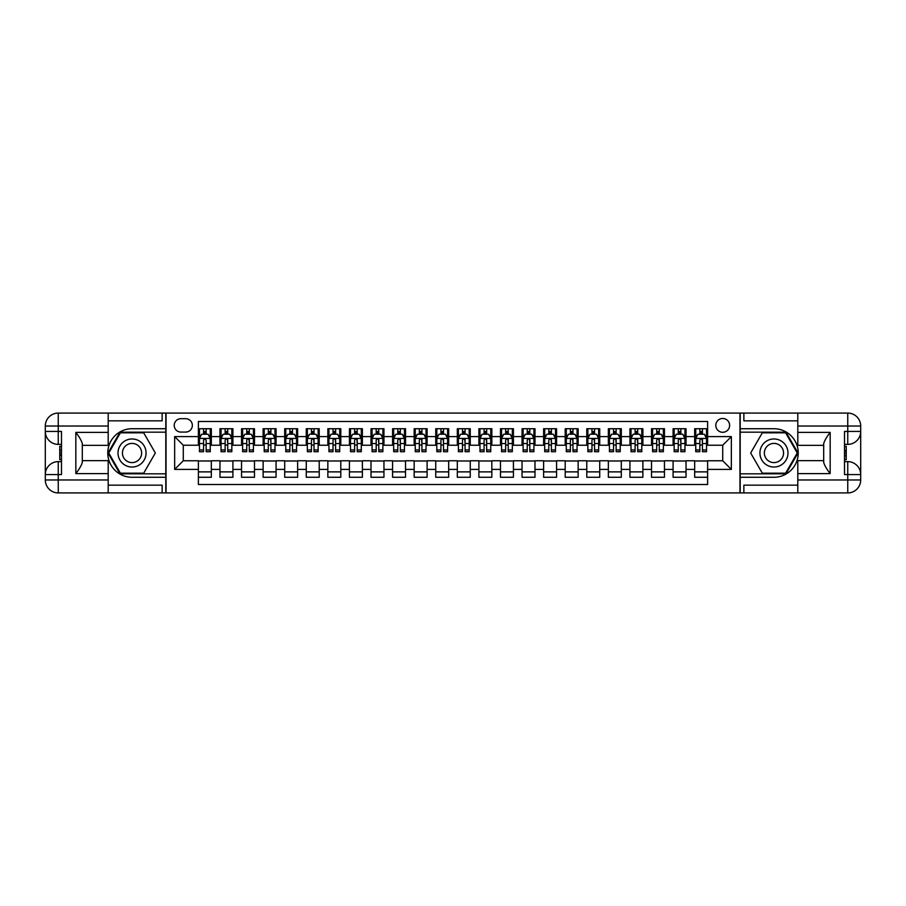 <?xml version="1.0" encoding="UTF-8"?>
<svg xmlns="http://www.w3.org/2000/svg" width="906" height="906" viewBox="0 0 906 906"><rect width="100%" height="100%" fill="white"/><g stroke="black" fill="none" stroke-linecap="round" stroke-linejoin="round"><path stroke-width="1.36" d="M722.716 418.481A6.908 6.908 0 0 0 715.808 425.378A6.908 6.908 0 0 0 722.716 432.287A6.908 6.908 0 0 0 729.624 425.378A6.908 6.908 0 0 0 722.716 418.481M108.199 485.152L162.14 485.152L162.14 492.921L797.801 492.921L797.801 479.976L847.756 479.976L847.756 474.574L844.517 474.574L844.517 431.426L847.756 431.426L847.756 426.024L797.801 426.024L797.801 432.389L830.168 432.389L830.168 473.612C826.714 469.172 824.562 465.435 823.69 462.4L823.69 443.6C824.562 440.565 826.714 436.828 830.168 432.389M707.609 428.731L694.664 428.731L694.664 436.601L686.035 436.601L686.035 445.231L694.664 445.231L694.664 436.601M686.035 436.601L686.035 428.731L673.09 428.731L673.09 436.601L664.46 436.601L664.46 445.231L673.09 445.231L673.09 436.601M664.46 436.601L664.46 428.731L651.505 428.731L651.505 436.601L642.875 436.601L642.875 445.231L651.505 445.231L651.505 436.601M642.875 436.601L642.875 428.731L629.93 428.731L629.93 436.601L621.301 436.601L621.301 445.231L629.93 445.231L629.93 436.601M621.301 436.601L621.301 428.731L608.356 428.731L608.356 436.601L599.727 436.601L599.727 445.231L608.356 445.231L608.356 436.601M599.727 436.601L599.727 428.731L586.782 428.731L586.782 436.601L578.153 436.601L578.153 445.231L586.782 445.231L586.782 436.601M578.153 436.601L578.153 428.731L565.197 428.731L565.197 436.601L556.567 436.601L556.567 445.231L565.197 445.231L565.197 436.601M556.567 436.601L556.567 428.731L543.623 428.731L543.623 436.601L534.993 436.601L534.993 445.231L543.623 445.231L543.623 436.601M534.993 436.601L534.993 428.731L522.049 428.731L522.049 436.601L513.419 436.601L513.419 445.231L522.049 445.231L522.049 436.601M513.419 436.601L513.419 428.731L500.474 428.731L500.474 436.601L491.833 436.601L491.833 445.231L500.474 445.231L500.474 436.601M491.833 436.601L491.833 428.731L478.889 428.731L478.889 436.601L470.259 436.601L470.259 445.231L478.889 445.231L478.889 436.601M470.259 436.601L470.259 428.731L457.315 428.731L457.315 436.601L448.685 436.601L448.685 445.231L457.315 445.231L457.315 436.601M448.685 436.601L448.685 428.731L435.741 428.731L435.741 436.601L427.111 436.601L427.111 445.231L435.741 445.231L435.741 436.601M427.111 436.601L427.111 428.731L414.167 428.731L414.167 436.601L405.526 436.601L405.526 445.231L414.167 445.231L414.167 436.601M405.526 436.601L405.526 428.731L392.581 428.731L392.581 436.601L383.951 436.601L383.951 445.231L392.581 445.231L392.581 436.601M383.951 436.601L383.951 428.731L371.007 428.731L371.007 436.601L362.377 436.601L362.377 445.231L371.007 445.231L371.007 436.601M362.377 436.601L362.377 428.731L349.433 428.731L349.433 436.601L340.803 436.601L340.803 445.231L349.433 445.231L349.433 436.601M340.803 436.601L340.803 428.731L327.847 428.731L327.847 436.601L319.218 436.601L319.218 445.231L327.847 445.231L327.847 436.601M319.218 436.601L319.218 428.731L306.273 428.731L306.273 436.601L297.644 436.601L297.644 445.231L306.273 445.231L306.273 436.601M297.644 436.601L297.644 428.731L284.699 428.731L284.699 436.601L276.07 436.601L276.07 445.231L284.699 445.231L284.699 436.601M276.07 436.601L276.07 428.731L263.125 428.731L263.125 436.601L254.495 436.601L254.495 445.231L263.125 445.231L263.125 436.601M254.495 436.601L254.495 428.731L241.54 428.731L241.54 436.601L232.91 436.601L232.91 445.231L241.54 445.231L241.54 436.601M232.91 436.601L232.91 428.731L219.965 428.731L219.965 445.231L211.336 445.231L211.336 428.731L198.391 428.731M198.391 477.269L211.336 477.269L211.336 460.769L219.965 460.769L219.965 477.269L232.91 477.269L232.91 460.769L241.54 460.769L241.54 469.399L232.91 469.399M241.54 469.399L241.54 477.269L254.495 477.269L254.495 460.769L263.125 460.769L263.125 469.399L254.495 469.399M263.125 469.399L263.125 477.269L276.07 477.269L276.07 460.769L284.699 460.769L284.699 469.399L276.07 469.399M284.699 469.399L284.699 477.269L297.644 477.269L297.644 460.769L306.273 460.769L306.273 469.399L297.644 469.399M306.273 469.399L306.273 477.269L319.218 477.269L319.218 460.769L327.847 460.769L327.847 469.399L319.218 469.399M327.847 469.399L327.847 477.269L340.803 477.269L340.803 460.769L349.433 460.769L349.433 469.399L340.803 469.399M349.433 469.399L349.433 477.269L362.377 477.269L362.377 460.769L371.007 460.769L371.007 469.399L362.377 469.399M371.007 469.399L371.007 477.269L383.951 477.269L383.951 460.769L392.581 460.769L392.581 469.399L383.951 469.399M392.581 469.399L392.581 477.269L405.526 477.269L405.526 460.769L414.167 460.769L414.167 469.399L405.526 469.399M414.167 469.399L414.167 477.269L427.111 477.269L427.111 460.769L435.741 460.769L435.741 469.399L427.111 469.399M435.741 469.399L435.741 477.269L448.685 477.269L448.685 460.769L457.315 460.769L457.315 469.399L448.685 469.399M457.315 469.399L457.315 477.269L470.259 477.269L470.259 460.769L478.889 460.769L478.889 469.399L470.259 469.399M478.889 469.399L478.889 477.269L491.833 477.269L491.833 460.769L500.474 460.769L500.474 469.399L491.833 469.399M500.474 469.399L500.474 477.269L513.419 477.269L513.419 460.769L522.049 460.769L522.049 469.399L513.419 469.399M522.049 469.399L522.049 477.269L534.993 477.269L534.993 460.769L543.623 460.769L543.623 469.399L534.993 469.399M543.623 469.399L543.623 477.269L556.567 477.269L556.567 460.769L565.197 460.769L565.197 469.399L556.567 469.399M565.197 469.399L565.197 477.269L578.153 477.269L578.153 460.769L586.782 460.769L586.782 469.399L578.153 469.399M586.782 469.399L586.782 477.269L599.727 477.269L599.727 460.769L608.356 460.769L608.356 469.399L599.727 469.399M608.356 469.399L608.356 477.269L621.301 477.269L621.301 460.769L629.93 460.769L629.93 469.399L621.301 469.399M629.93 469.399L629.93 477.269L642.875 477.269L642.875 460.769L651.505 460.769L651.505 469.399L642.875 469.399M651.505 469.399L651.505 477.269L664.46 477.269L664.46 460.769L673.09 460.769L673.09 469.399L664.46 469.399M673.09 469.399L673.09 477.269L686.035 477.269L686.035 460.769L694.664 460.769L694.664 469.399L686.035 469.399M180.917 432.071L185.662 432.071A6.693 6.693 0 0 0 192.344 425.378A6.693 6.693 0 0 0 185.662 418.697L180.917 418.697A6.693 6.693 0 0 0 174.224 425.378A6.693 6.693 0 0 0 180.917 432.071M797.801 420.848L743.86 420.848L743.86 413.079L739.976 413.079L739.976 492.921M739.976 413.079L108.199 413.079L108.199 426.024L58.244 426.024L58.244 431.426L61.483 431.426L61.483 474.574L58.244 474.574L58.244 479.976L108.199 479.976L108.199 473.612L75.832 473.612L75.832 432.389C79.286 436.828 81.438 440.565 82.31 443.6L82.31 462.4C81.438 465.435 79.286 469.172 75.832 473.612M166.024 492.921L166.024 413.079M707.609 436.601L707.609 421.494L198.391 421.494L198.391 445.231L183.284 445.231L183.284 460.769L198.391 460.769L198.391 484.506L707.609 484.506L707.609 460.769L722.716 460.769L722.716 445.231L707.609 445.231L707.609 436.601L731.346 436.601L731.346 469.399L707.609 469.399M198.391 469.399L174.654 469.399L174.654 436.601L198.391 436.601M694.664 469.399L694.664 477.269L707.609 477.269M198.391 434.121L199.467 434.121M203.567 434.121L206.16 434.121M210.26 434.121L211.336 434.121M198.391 445.016L199.467 445.016M203.567 445.016L206.16 445.016M210.26 445.016L211.336 445.016M198.391 460.984L211.336 460.984M198.391 471.879L211.336 471.879M219.965 445.016L221.041 445.016M225.141 445.016L227.734 445.016M231.834 445.016L232.91 445.016M219.965 434.121L221.041 434.121M225.141 434.121L227.734 434.121M231.834 434.121L232.91 434.121M219.965 460.984L232.91 460.984M219.965 471.879L232.91 471.879M241.54 460.984L254.495 460.984M241.54 471.879L254.495 471.879M241.54 434.121L242.627 434.121M246.726 434.121L249.309 434.121M253.408 434.121L254.495 434.121M241.54 445.016L242.627 445.016M246.726 445.016L249.309 445.016M253.408 445.016L254.495 445.016M263.125 460.984L276.07 460.984M263.125 471.879L276.07 471.879M263.125 434.121L264.201 434.121M268.301 434.121L270.894 434.121M274.994 434.121L276.07 434.121M263.125 445.016L264.201 445.016M268.301 445.016L270.894 445.016M274.994 445.016L276.07 445.016M284.699 460.984L297.644 460.984M284.699 471.879L297.644 471.879M284.699 434.121L285.775 434.121M289.875 434.121L292.468 434.121M296.568 434.121L297.644 434.121M284.699 445.016L285.775 445.016M289.875 445.016L292.468 445.016M296.568 445.016L297.644 445.016M306.273 460.984L319.218 460.984M306.273 471.879L319.218 471.879M306.273 434.121L307.349 434.121M311.449 434.121L314.042 434.121M318.142 434.121L319.218 434.121M306.273 445.016L307.349 445.016M311.449 445.016L314.042 445.016M318.142 445.016L319.218 445.016M327.847 460.984L340.803 460.984M327.847 471.879L340.803 471.879M327.847 434.121L328.935 434.121M333.034 434.121L335.616 434.121M339.716 434.121L340.803 434.121M327.847 445.016L328.935 445.016M333.034 445.016L335.616 445.016M339.716 445.016L340.803 445.016M349.433 460.984L362.377 460.984M349.433 471.879L362.377 471.879M349.433 434.121L350.509 434.121M354.608 434.121L357.202 434.121M361.301 434.121L362.377 434.121M349.433 445.016L350.509 445.016M354.608 445.016L357.202 445.016M361.301 445.016L362.377 445.016M371.007 460.984L383.951 460.984M371.007 471.879L383.951 471.879M371.007 434.121L372.083 434.121M376.183 434.121L378.776 434.121M382.876 434.121L383.951 434.121M371.007 445.016L372.083 445.016M376.183 445.016L378.776 445.016M382.876 445.016L383.951 445.016M392.581 460.984L405.526 460.984M392.581 471.879L405.526 471.879M392.581 434.121L393.668 434.121M397.768 434.121L400.35 434.121M404.45 434.121L405.526 434.121M392.581 445.016L393.668 445.016M397.768 445.016L400.35 445.016M404.45 445.016L405.526 445.016M414.167 460.984L427.111 460.984M414.167 471.879L427.111 471.879M414.167 434.121L415.242 434.121M419.342 434.121L421.924 434.121M426.024 434.121L427.111 434.121M414.167 445.016L415.242 445.016M419.342 445.016L421.924 445.016M426.024 445.016L427.111 445.016M435.741 460.984L448.685 460.984M435.741 471.879L448.685 471.879M435.741 434.121L436.817 434.121M440.916 434.121L443.51 434.121M447.609 434.121L448.685 434.121M435.741 445.016L436.817 445.016M440.916 445.016L443.51 445.016M447.609 445.016L448.685 445.016M457.315 460.984L470.259 460.984M457.315 471.879L470.259 471.879M457.315 434.121L458.391 434.121M462.49 434.121L465.084 434.121M469.183 434.121L470.259 434.121M457.315 445.016L458.391 445.016M462.49 445.016L465.084 445.016M469.183 445.016L470.259 445.016M478.889 460.984L491.833 460.984M478.889 471.879L491.833 471.879M478.889 434.121L479.976 434.121M484.076 434.121L486.658 434.121M490.758 434.121L491.833 434.121M478.889 445.016L479.976 445.016M484.076 445.016L486.658 445.016M490.758 445.016L491.833 445.016M500.474 460.984L513.419 460.984M500.474 471.879L513.419 471.879M500.474 434.121L501.55 434.121M505.65 434.121L508.232 434.121M512.332 434.121L513.419 434.121M500.474 445.016L501.55 445.016M505.65 445.016L508.232 445.016M512.332 445.016L513.419 445.016M522.049 460.984L534.993 460.984M522.049 471.879L534.993 471.879M522.049 434.121L523.124 434.121M527.224 434.121L529.817 434.121M533.917 434.121L534.993 434.121M522.049 445.016L523.124 445.016M527.224 445.016L529.817 445.016M533.917 445.016L534.993 445.016M543.623 460.984L556.567 460.984M543.623 471.879L556.567 471.879M543.623 434.121L544.699 434.121M548.798 434.121L551.392 434.121M555.491 434.121L556.567 434.121M543.623 445.016L544.699 445.016M548.798 445.016L551.392 445.016M555.491 445.016L556.567 445.016M565.197 460.984L578.153 460.984M565.197 471.879L578.153 471.879M565.197 434.121L566.284 434.121M570.384 434.121L572.966 434.121M577.065 434.121L578.153 434.121M565.197 445.016L566.284 445.016M570.384 445.016L572.966 445.016M577.065 445.016L578.153 445.016M586.782 460.984L599.727 460.984M586.782 471.879L599.727 471.879M586.782 434.121L587.858 434.121M591.958 434.121L594.551 434.121M598.651 434.121L599.727 434.121M586.782 445.016L587.858 445.016M591.958 445.016L594.551 445.016M598.651 445.016L599.727 445.016M608.356 460.984L621.301 460.984M608.356 471.879L621.301 471.879M608.356 434.121L609.432 434.121M613.532 434.121L616.125 434.121M620.225 434.121L621.301 434.121M608.356 445.016L609.432 445.016M613.532 445.016L616.125 445.016M620.225 445.016L621.301 445.016M629.93 460.984L642.875 460.984M629.93 471.879L642.875 471.879M629.93 434.121L631.006 434.121M635.106 434.121L637.699 434.121M641.799 434.121L642.875 434.121M629.93 445.016L631.006 445.016M635.106 445.016L637.699 445.016M641.799 445.016L642.875 445.016M651.505 460.984L664.46 460.984M651.505 471.879L664.46 471.879M651.505 434.121L652.592 434.121M656.691 434.121L659.274 434.121M663.373 434.121L664.46 434.121M651.505 445.016L652.592 445.016M656.691 445.016L659.274 445.016M663.373 445.016L664.46 445.016M673.09 460.984L686.035 460.984M673.09 471.879L686.035 471.879M673.09 434.121L674.166 434.121M678.266 434.121L680.859 434.121M684.959 434.121L686.035 434.121M673.09 445.016L674.166 445.016M678.266 445.016L680.859 445.016M684.959 445.016L686.035 445.016M694.664 460.984L707.609 460.984M694.664 471.879L707.609 471.879M694.664 434.121L695.74 434.121M699.84 434.121L702.433 434.121M706.533 434.121L707.609 434.121M694.664 445.016L695.74 445.016M699.84 445.016L702.433 445.016M706.533 445.016L707.609 445.016M183.284 445.231L174.654 436.601M183.284 460.769L174.654 469.399M731.346 436.601L722.716 445.231M731.346 469.399L722.716 460.769M206.16 431.528L203.567 431.528M210.26 449.942L206.16 449.942L206.16 451.709L210.26 451.709L210.26 438.538L208.097 434.223L201.63 434.223L199.467 438.538L199.467 451.709L203.567 451.709L203.567 449.942L199.467 449.942M199.467 438.538L199.467 428.731M210.26 438.538L210.26 428.731M203.567 434.223L203.567 428.731M206.16 428.731L206.16 434.223M206.16 449.942L206.16 440.157L204.722 438.878L203.578 439.988L203.567 449.942M139.048 440.848A14.02 14.02 0 0 0 119.898 445.99A14.02 14.02 0 0 0 125.028 465.152A14.02 14.02 0 0 0 144.19 460.01A14.02 14.02 0 0 0 139.048 440.848M136.84 444.687A9.604 9.604 0 0 0 123.726 448.198A9.604 9.604 0 0 0 127.236 461.313A9.604 9.604 0 0 0 140.351 457.802A9.604 9.604 0 0 0 136.84 444.687M143.692 473.17L120.396 473.17L108.743 453L120.396 432.83L143.692 432.83L155.334 453L143.692 473.17M780.972 440.848A14.02 14.02 0 0 0 761.81 445.99A14.02 14.02 0 0 0 766.952 465.152A14.02 14.02 0 0 0 786.102 460.01A14.02 14.02 0 0 0 780.972 440.848M778.764 444.687A9.604 9.604 0 0 0 765.649 448.198A9.604 9.604 0 0 0 769.16 461.313A9.604 9.604 0 0 0 782.274 457.802A9.604 9.604 0 0 0 778.764 444.687M785.604 473.17L762.308 473.17L750.666 453L762.308 432.83L785.604 432.83L797.257 453L785.604 473.17M165.809 413.079L165.809 428.731L132.038 428.731A24.269 24.269 0 0 0 107.769 453A24.269 24.269 0 0 0 132.038 477.269L165.809 477.269L165.809 492.921M75.832 432.389L108.199 432.389L108.199 426.024M108.199 432.389L108.199 445.344L82.31 445.344M108.199 479.976L108.199 492.921L58.244 492.921A12.944 12.944 0 0 1 45.3 479.976L45.3 426.024A12.944 12.944 0 0 1 58.244 413.079L108.199 413.079M165.809 428.731L165.809 432.173L120.022 432.173L107.995 453L120.022 473.827L165.809 473.827L165.809 432.173M165.809 473.827L165.809 477.269M82.31 460.656L108.199 460.656L108.199 473.612M162.14 492.921L108.199 492.921M45.3 474.574A12.944 12.944 0 0 1 58.244 461.63A12.944 12.944 0 0 0 45.3 474.574L58.244 474.574L58.244 461.63L61.483 461.63M61.483 444.37L58.244 444.37L58.244 431.426L45.3 431.426A12.944 12.944 0 0 0 58.244 444.37A12.944 12.944 0 0 1 45.3 431.426M162.14 413.079L162.14 420.848L108.199 420.848M61.483 446.364L59.762 446.364L59.762 454.903L61.483 454.903M59.762 452.898L61.483 452.898M59.762 450.52L61.483 450.52M59.762 450.123L61.483 450.123M59.762 454.903L59.762 459.636L61.483 459.636M59.762 455.333L61.483 455.333M740.191 492.921L740.191 477.269L773.962 477.269A24.269 24.269 0 0 0 798.231 453A24.269 24.269 0 0 0 773.962 428.731L740.191 428.731L740.191 413.079M830.168 473.612L797.801 473.612L797.801 479.976M797.801 473.612L797.801 460.656L823.69 460.656M797.801 426.024L797.801 413.079L847.756 413.079A12.944 12.944 0 0 1 860.7 426.024L860.7 479.976A12.944 12.944 0 0 1 847.756 492.921L797.801 492.921M740.191 477.269L740.191 473.827L785.978 473.827L798.005 453L785.978 432.173L740.191 432.173L740.191 473.827M740.191 432.173L740.191 428.731M823.69 445.344L797.801 445.344L797.801 432.389M743.86 413.079L797.801 413.079M860.7 431.426A12.944 12.944 0 0 1 847.756 444.37A12.944 12.944 0 0 0 860.7 431.426L847.756 431.426L847.756 444.37L844.517 444.37M844.517 461.63L847.756 461.63L847.756 474.574L860.7 474.574A12.944 12.944 0 0 0 847.756 461.63A12.944 12.944 0 0 1 860.7 474.574M743.86 492.921L743.86 485.152L797.801 485.152M844.517 459.636L846.238 459.636L846.238 451.097L844.517 451.097M846.238 453.102L844.517 453.102M846.238 455.48L844.517 455.48M846.238 455.877L844.517 455.877M846.238 451.097L846.238 446.364L844.517 446.364M846.238 450.667L844.517 450.667M227.734 428.731L227.734 434.223L227.734 431.528L225.141 431.528M231.834 449.942L227.734 449.942L227.734 451.709L231.834 451.709L231.834 438.538L229.671 434.223L223.204 434.223L221.041 438.538L221.041 443.544L221.041 428.731M221.041 447.439L221.041 448.9M221.041 435.458L221.041 431.528M221.041 449.942L221.041 451.709L225.141 451.709L225.141 449.942L221.041 449.942L221.041 443.544L225.141 443.544L225.141 447.439M231.834 435.458L231.834 431.528M227.734 449.942L227.734 443.544L231.834 443.544L231.834 428.731M225.141 434.223L225.141 428.731M227.734 447.439L227.734 448.9M225.141 449.942L225.152 439.988L225.888 438.991L227.451 439.353L227.734 443.544L227.734 438.436M249.309 428.731L249.309 434.223L249.309 431.528L246.726 431.528M253.408 449.942L249.309 449.942L249.309 451.709L253.408 451.709L253.408 438.538L251.256 434.223L244.779 434.223L242.627 438.538L242.627 443.544L242.627 428.731M242.627 447.439L242.627 448.9M242.627 435.458L242.627 431.528M242.627 449.942L242.627 451.709L246.726 451.709L246.726 449.942L242.627 449.942L242.627 443.544L246.726 443.544L246.726 447.439M253.408 435.458L253.408 431.528M249.309 449.942L249.309 443.544L253.408 443.544L253.408 428.731M246.726 434.223L246.726 428.731M249.309 447.439L249.309 448.9M246.726 449.942L246.738 439.988L247.463 438.991L249.025 439.353L249.309 443.544L249.309 438.436M270.894 428.731L270.894 434.223L270.894 431.528L268.301 431.528M274.994 449.942L270.894 449.942L270.894 451.709L274.994 451.709L274.994 438.538L272.831 434.223L266.353 434.223L264.201 438.538L264.201 443.544L264.201 428.731M264.201 447.439L264.201 448.9M264.201 435.458L264.201 431.528M264.201 449.942L264.201 451.709L268.301 451.709L268.301 449.942L264.201 449.942L264.201 443.544L268.301 443.544L268.301 447.439M274.994 435.458L274.994 431.528M270.894 449.942L270.894 443.544L274.994 443.544L274.994 428.731M268.301 434.223L268.301 428.731M270.894 447.439L270.894 448.9M268.301 449.942L268.312 439.988L269.037 438.991L270.611 439.353L270.894 443.544L270.894 438.436M292.468 428.731L292.468 434.223L292.468 431.528L289.875 431.528M296.568 449.942L292.468 449.942L292.468 451.709L296.568 451.709L296.568 438.538L294.405 434.223L287.938 434.223L285.775 438.538L285.775 443.544L285.775 428.731M285.775 447.439L285.775 448.9M285.775 435.458L285.775 431.528M285.775 449.942L285.775 451.709L289.875 451.709L289.875 449.942L285.775 449.942L285.775 443.544L289.875 443.544L289.875 447.439M296.568 435.458L296.568 431.528M292.468 449.942L292.468 443.544L296.568 443.544L296.568 428.731M289.875 434.223L289.875 428.731M292.468 447.439L292.468 448.9M289.875 449.942L289.886 439.988L291.03 438.878L292.185 439.353L292.468 443.544L292.468 438.436M314.042 428.731L314.042 434.223L314.042 431.528L311.449 431.528M318.142 449.942L314.042 449.942L314.042 451.709L318.142 451.709L318.142 438.538L315.99 434.223L309.512 434.223L307.349 438.538L307.349 443.544L307.349 428.731M307.349 447.439L307.349 448.9M307.349 435.458L307.349 431.528M307.349 449.942L307.349 451.709L311.449 451.709L311.449 449.942L307.349 449.942L307.349 443.544L311.449 443.544L311.449 447.439M318.142 435.458L318.142 431.528M314.042 449.942L314.042 443.544L318.142 443.544L318.142 428.731M311.449 434.223L311.449 428.731M314.042 447.439L314.042 448.9M311.449 449.942L311.471 439.988L312.196 438.991L313.759 439.353L314.042 443.544L314.042 438.436M335.616 428.731L335.616 434.223L335.616 431.528L333.034 431.528M339.716 449.942L335.616 449.942L335.616 451.709L339.716 451.709L339.716 438.538L337.564 434.223L331.086 434.223L328.935 438.538L328.935 443.544L328.935 428.731M328.935 447.439L328.935 448.9M328.935 435.458L328.935 431.528M328.935 449.942L328.935 451.709L333.034 451.709L333.034 449.942L328.935 449.942L328.935 443.544L333.034 443.544L333.034 447.439M339.716 435.458L339.716 431.528M335.616 449.942L335.616 443.544L339.716 443.544L339.716 428.731M333.034 434.223L333.034 428.731M335.616 447.439L335.616 448.9M333.034 449.942L333.046 439.988L333.77 438.991L335.333 439.353L335.616 443.544L335.616 438.436M357.202 428.731L357.202 434.223L357.202 431.528L354.608 431.528M361.301 449.942L357.202 449.942L357.202 451.709L361.301 451.709L361.301 438.538L359.138 434.223L352.672 434.223L350.509 438.538L350.509 443.544L350.509 428.731M350.509 447.439L350.509 448.9M350.509 435.458L350.509 431.528M350.509 449.942L350.509 451.709L354.608 451.709L354.608 449.942L350.509 449.942L350.509 443.544L354.608 443.544L354.608 447.439M361.301 435.458L361.301 431.528M357.202 449.942L357.202 443.544L361.301 443.544L361.301 428.731M354.608 434.223L354.608 428.731M357.202 447.439L357.202 448.9M354.608 449.942L354.62 439.988L355.345 438.991L356.919 439.353L357.202 443.544L357.202 438.436M378.776 428.731L378.776 434.223L378.776 431.528L376.183 431.528M382.876 449.942L378.776 449.942L378.776 451.709L382.876 451.709L382.876 438.538L380.713 434.223L374.246 434.223L372.083 438.538L372.083 443.544L372.083 428.731M372.083 447.439L372.083 448.9M372.083 435.458L372.083 431.528M372.083 449.942L372.083 451.709L376.183 451.709L376.183 449.942L372.083 449.942L372.083 443.544L376.183 443.544L376.183 447.439M382.876 435.458L382.876 431.528M378.776 449.942L378.776 443.544L382.876 443.544L382.876 428.731M376.183 434.223L376.183 428.731M378.776 447.439L378.776 448.9M376.183 449.942L376.194 439.988L376.93 438.991L378.493 439.353L378.776 443.544L378.776 438.436M400.35 428.731L400.35 434.223L400.35 431.528L397.768 431.528M404.45 449.942L400.35 449.942L400.35 451.709L404.45 451.709L404.45 438.538L402.298 434.223L395.82 434.223L393.668 438.538L393.668 443.544L393.668 428.731M393.668 447.439L393.668 448.9M393.668 435.458L393.668 431.528M393.668 449.942L393.668 451.709L397.768 451.709L397.768 449.942L393.668 449.942L393.668 443.544L397.768 443.544L397.768 447.439M404.45 435.458L404.45 431.528M400.35 449.942L400.35 443.544L404.45 443.544L404.45 428.731M397.768 434.223L397.768 428.731M400.35 447.439L400.35 448.9M397.768 449.942L397.779 439.988L398.504 438.991L400.067 439.353L400.35 443.544L400.35 438.436M421.924 428.731L421.924 434.223L421.924 431.528L419.342 431.528M426.024 449.942L421.924 449.942L421.924 451.709L426.024 451.709L426.024 438.538L423.872 434.223L417.394 434.223L415.242 438.538L415.242 443.544L415.242 428.731M415.242 447.439L415.242 448.9M415.242 435.458L415.242 431.528M415.242 449.942L415.242 451.709L419.342 451.709L419.342 449.942L415.242 449.942L415.242 443.544L419.342 443.544L419.342 447.439M426.024 435.458L426.024 431.528M421.924 449.942L421.924 443.544L426.024 443.544L426.024 428.731M419.342 434.223L419.342 428.731M421.924 447.439L421.924 448.9M419.342 449.942L419.353 439.988L420.078 438.991L421.641 439.353L421.924 443.544L421.924 438.436M443.51 428.731L443.51 434.223L443.51 431.528L440.916 431.528M447.609 449.942L443.51 449.942L443.51 451.709L447.609 451.709L447.609 438.538L445.446 434.223L438.98 434.223L436.817 438.538L436.817 443.544L436.817 428.731M436.817 447.439L436.817 448.9M436.817 435.458L436.817 431.528M436.817 449.942L436.817 451.709L440.916 451.709L440.916 449.942L436.817 449.942L436.817 443.544L440.916 443.544L440.916 447.439M447.609 435.458L447.609 431.528M443.51 449.942L443.51 443.544L447.609 443.544L447.609 428.731M440.916 434.223L440.916 428.731M443.51 447.439L443.51 448.9M440.916 449.942L440.928 439.988L441.652 438.991L443.227 439.353L443.51 443.544L443.51 438.436M465.084 428.731L465.084 434.223L465.084 431.528L462.49 431.528M469.183 449.942L465.084 449.942L465.084 451.709L469.183 451.709L469.183 438.538L467.02 434.223L460.554 434.223L458.391 438.538L458.391 443.544L458.391 428.731M458.391 447.439L458.391 448.9M458.391 435.458L458.391 431.528M458.391 449.942L458.391 451.709L462.49 451.709L462.49 449.942L458.391 449.942L458.391 443.544L462.49 443.544L462.49 447.439M469.183 435.458L469.183 431.528M465.084 449.942L465.084 443.544L469.183 443.544L469.183 428.731M462.49 434.223L462.49 428.731M465.084 447.439L465.084 448.9M462.49 449.942L462.502 439.988L463.238 438.991L464.801 439.353L465.084 443.544L465.084 438.436M486.658 428.731L486.658 434.223L486.658 431.528L484.076 431.528M490.758 449.942L486.658 449.942L486.658 451.709L490.758 451.709L490.758 438.538L488.606 434.223L482.128 434.223L479.976 438.538L479.976 443.544L479.976 428.731M479.976 447.439L479.976 448.9M479.976 435.458L479.976 431.528M479.976 449.942L479.976 451.709L484.076 451.709L484.076 449.942L479.976 449.942L479.976 443.544L484.076 443.544L484.076 447.439M490.758 435.458L490.758 431.528M486.658 449.942L486.658 443.544L490.758 443.544L490.758 428.731M484.076 434.223L484.076 428.731M486.658 447.439L486.658 448.9M484.076 449.942L484.087 439.988L484.812 438.991L486.375 439.353L486.658 443.544L486.658 438.436M508.232 428.731L508.232 434.223L508.232 431.528L505.65 431.528M512.332 449.942L508.232 449.942L508.232 451.709L512.332 451.709L512.332 438.538L510.18 434.223L503.702 434.223L501.55 438.538L501.55 443.544L501.55 428.731M501.55 447.439L501.55 448.9M501.55 435.458L501.55 431.528M501.55 449.942L501.55 451.709L505.65 451.709L505.65 449.942L501.55 449.942L501.55 443.544L505.65 443.544L505.65 447.439M512.332 435.458L512.332 431.528M508.232 449.942L508.232 443.544L512.332 443.544L512.332 428.731M505.65 434.223L505.65 428.731M508.232 447.439L508.232 448.9M505.65 449.942L505.661 439.988L506.386 438.991L507.96 439.353L508.232 443.544L508.232 438.436M529.817 428.731L529.817 434.223L529.817 431.528L527.224 431.528M533.917 449.942L529.817 449.942L529.817 451.709L533.917 451.709L533.917 438.538L531.754 434.223L525.287 434.223L523.124 438.538L523.124 443.544L523.124 428.731M523.124 447.439L523.124 448.9M523.124 435.458L523.124 431.528M523.124 449.942L523.124 451.709L527.224 451.709L527.224 449.942L523.124 449.942L523.124 443.544L527.224 443.544L527.224 447.439M533.917 435.458L533.917 431.528M529.817 449.942L529.817 443.544L533.917 443.544L533.917 428.731M527.224 434.223L527.224 428.731M529.817 447.439L529.817 448.9M527.224 449.942L527.235 439.988L528.379 438.878L529.534 439.353L529.817 443.544L529.817 438.436M551.392 428.731L551.392 434.223L551.392 431.528L548.798 431.528M555.491 449.942L551.392 449.942L551.392 451.709L555.491 451.709L555.491 438.538L553.328 434.223L546.862 434.223L544.699 438.538L544.699 443.544L544.699 428.731M544.699 447.439L544.699 448.9M544.699 435.458L544.699 431.528M544.699 449.942L544.699 451.709L548.798 451.709L548.798 449.942L544.699 449.942L544.699 443.544L548.798 443.544L548.798 447.439M555.491 435.458L555.491 431.528M551.392 449.942L551.392 443.544L555.491 443.544L555.491 428.731M548.798 434.223L548.798 428.731M551.392 447.439L551.392 448.9M548.798 449.942L548.81 439.988L549.546 438.991L551.108 439.353L551.392 443.544L551.392 438.436M572.966 428.731L572.966 434.223L572.966 431.528L570.384 431.528M577.065 449.942L572.966 449.942L572.966 451.709L577.065 451.709L577.065 438.538L574.914 434.223L568.436 434.223L566.284 438.538L566.284 443.544L566.284 428.731M566.284 447.439L566.284 448.9M566.284 435.458L566.284 431.528M566.284 449.942L566.284 451.709L570.384 451.709L570.384 449.942L566.284 449.942L566.284 443.544L570.384 443.544L570.384 447.439M577.065 435.458L577.065 431.528M572.966 449.942L572.966 443.544L577.065 443.544L577.065 428.731M570.384 434.223L570.384 428.731M572.966 447.439L572.966 448.9M570.384 449.942L570.395 439.988L571.12 438.991L572.683 439.353L572.966 443.544L572.966 438.436M594.551 428.731L594.551 434.223L594.551 431.528L591.958 431.528M598.651 449.942L594.551 449.942L594.551 451.709L598.651 451.709L598.651 438.538L596.488 434.223L590.01 434.223L587.858 438.538L587.858 443.544L587.858 428.731M587.858 447.439L587.858 448.9M587.858 435.458L587.858 431.528M587.858 449.942L587.858 451.709L591.958 451.709L591.958 449.942L587.858 449.942L587.858 443.544L591.958 443.544L591.958 447.439M598.651 435.458L598.651 431.528M594.551 449.942L594.551 443.544L598.651 443.544L598.651 428.731M591.958 434.223L591.958 428.731M594.551 447.439L594.551 448.9M591.958 449.942L591.969 439.988L592.694 438.991L594.268 439.353L594.551 443.544L594.551 438.436M616.125 428.731L616.125 434.223L616.125 431.528L613.532 431.528M620.225 449.942L616.125 449.942L616.125 451.709L620.225 451.709L620.225 438.538L618.062 434.223L611.595 434.223L609.432 438.538L609.432 443.544L609.432 428.731M609.432 447.439L609.432 448.9M609.432 435.458L609.432 431.528M609.432 449.942L609.432 451.709L613.532 451.709L613.532 449.942L609.432 449.942L609.432 443.544L613.532 443.544L613.532 447.439M620.225 435.458L620.225 431.528M616.125 449.942L616.125 443.544L620.225 443.544L620.225 428.731M613.532 434.223L613.532 428.731M616.125 447.439L616.125 448.9M613.532 449.942L613.543 439.988L614.687 438.878L615.842 439.353L616.125 443.544L616.125 438.436M637.699 428.731L637.699 434.223L637.699 431.528L635.106 431.528M641.799 449.942L637.699 449.942L637.699 451.709L641.799 451.709L641.799 438.538L639.647 434.223L633.169 434.223L631.006 438.538L631.006 443.544L631.006 428.731M631.006 447.439L631.006 448.9M631.006 435.458L631.006 431.528M631.006 449.942L631.006 451.709L635.106 451.709L635.106 449.942L631.006 449.942L631.006 443.544L635.106 443.544L635.106 447.439M641.799 435.458L641.799 431.528M637.699 449.942L637.699 443.544L641.799 443.544L641.799 428.731M635.106 434.223L635.106 428.731M637.699 447.439L637.699 448.9M635.106 449.942L635.129 439.988L635.853 438.991L637.416 439.353L637.699 443.544L637.699 438.436M659.274 428.731L659.274 434.223L659.274 431.528L656.691 431.528M663.373 449.942L659.274 449.942L659.274 451.709L663.373 451.709L663.373 438.538L661.221 434.223L654.744 434.223L652.592 438.538L652.592 443.544L652.592 428.731M652.592 447.439L652.592 448.9M652.592 435.458L652.592 431.528M652.592 449.942L652.592 451.709L656.691 451.709L656.691 449.942L652.592 449.942L652.592 443.544L656.691 443.544L656.691 447.439M663.373 435.458L663.373 431.528M659.274 449.942L659.274 443.544L663.373 443.544L663.373 428.731M656.691 434.223L656.691 428.731M659.274 447.439L659.274 448.9M656.691 449.942L656.703 439.988L657.428 438.991L658.99 439.353L659.274 443.544L659.274 438.436M680.859 428.731L680.859 434.223L680.859 431.528L678.266 431.528M684.959 449.942L680.859 449.942L680.859 451.709L684.959 451.709L684.959 438.538L682.796 434.223L676.329 434.223L674.166 438.538L674.166 443.544L674.166 428.731M674.166 447.439L674.166 448.9M674.166 435.458L674.166 431.528M674.166 449.942L674.166 451.709L678.266 451.709L678.266 449.942L674.166 449.942L674.166 443.544L678.266 443.544L678.266 447.439M684.959 435.458L684.959 431.528M680.859 449.942L680.859 443.544L684.959 443.544L684.959 428.731M678.266 434.223L678.266 428.731M680.859 447.439L680.859 448.9M678.266 449.942L678.277 439.988L679.002 438.991L680.576 439.353L680.859 443.544L680.859 438.436M702.433 428.731L702.433 434.223L702.433 431.528L699.84 431.528M706.533 449.942L702.433 449.942L702.433 451.709L706.533 451.709L706.533 438.538L704.37 434.223L697.903 434.223L695.74 438.538L695.74 443.544L695.74 428.731M695.74 447.439L695.74 448.9M695.74 435.458L695.74 431.528M695.74 449.942L695.74 451.709L699.84 451.709L699.84 449.942L695.74 449.942L695.74 443.544L699.84 443.544L699.84 447.439M706.533 435.458L706.533 431.528M702.433 449.942L702.433 443.544L706.533 443.544L706.533 428.731M699.84 434.223L699.84 428.731M702.433 447.439L702.433 448.9M699.84 449.942L699.851 439.988L700.587 438.991L702.15 439.353L702.433 443.544L702.433 438.436M219.965 469.399L211.336 469.399M219.965 436.601L211.336 436.601M210.203 438.436L199.524 438.436M199.467 435.412L201.03 435.412M208.697 435.412L210.26 435.412M203.567 443.544L199.467 443.544M210.26 443.544L206.16 443.544M206.16 432.909L203.567 432.909M58.244 413.079A12.944 12.944 0 0 0 45.3 426.024L58.244 426.024L58.244 413.079M58.244 492.921L58.244 479.976L45.3 479.976A12.944 12.944 0 0 0 58.244 492.921M847.756 492.921A12.944 12.944 0 0 0 860.7 479.976L847.756 479.976L847.756 492.921M847.756 413.079L847.756 426.024L860.7 426.024A12.944 12.944 0 0 0 847.756 413.079M231.777 438.436L221.098 438.436M221.041 435.412L222.604 435.412M230.271 435.412L231.834 435.412M227.734 432.909L225.141 432.909M253.363 438.436L242.672 438.436M242.627 435.412L244.19 435.412M251.845 435.412L253.408 435.412M249.309 432.909L246.726 432.909M274.937 438.436L264.258 438.436M264.201 435.412L265.764 435.412M273.419 435.412L274.994 435.412M270.894 432.909L268.301 432.909M296.511 438.436L285.832 438.436M285.775 435.412L287.338 435.412M295.005 435.412L296.568 435.412M292.468 432.909L289.875 432.909M318.085 438.436L307.406 438.436M307.349 435.412L308.923 435.412M316.579 435.412L318.142 435.412M314.042 432.909L311.449 432.909M339.671 438.436L328.98 438.436M328.935 435.412L330.497 435.412M338.153 435.412L339.716 435.412M335.616 432.909L333.034 432.909M361.245 438.436L350.565 438.436M350.509 435.412L352.072 435.412M359.739 435.412L361.301 435.412M357.202 432.909L354.608 432.909M382.819 438.436L372.14 438.436M372.083 435.412L373.646 435.412M381.313 435.412L382.876 435.412M378.776 432.909L376.183 432.909M404.393 438.436L393.714 438.436M393.668 435.412L395.231 435.412M402.887 435.412L404.45 435.412M400.35 432.909L397.768 432.909M425.979 438.436L415.299 438.436M415.242 435.412L416.805 435.412M424.461 435.412L426.024 435.412M421.924 432.909L419.342 432.909M447.553 438.436L436.873 438.436M436.817 435.412L438.379 435.412M446.046 435.412L447.609 435.412M443.51 432.909L440.916 432.909M469.127 438.436L458.447 438.436M458.391 435.412L459.954 435.412M467.621 435.412L469.183 435.412M465.084 432.909L462.49 432.909M490.701 438.436L480.021 438.436M479.976 435.412L481.539 435.412M489.195 435.412L490.758 435.412M486.658 432.909L484.076 432.909M512.286 438.436L501.607 438.436M501.55 435.412L503.113 435.412M510.769 435.412L512.332 435.412M508.232 432.909L505.65 432.909M533.861 438.436L523.181 438.436M523.124 435.412L524.687 435.412M532.354 435.412L533.917 435.412M529.817 432.909L527.224 432.909M555.435 438.436L544.755 438.436M544.699 435.412L546.261 435.412M553.928 435.412L555.491 435.412M551.392 432.909L548.798 432.909M577.02 438.436L566.329 438.436M566.284 435.412L567.847 435.412M575.503 435.412L577.065 435.412M572.966 432.909L570.384 432.909M598.594 438.436L587.915 438.436M587.858 435.412L589.421 435.412M597.077 435.412L598.651 435.412M594.551 432.909L591.958 432.909M620.168 438.436L609.489 438.436M609.432 435.412L610.995 435.412M618.662 435.412L620.225 435.412M616.125 432.909L613.532 432.909M641.742 438.436L631.063 438.436M631.006 435.412L632.581 435.412M640.236 435.412L641.799 435.412M637.699 432.909L635.106 432.909M663.328 438.436L652.637 438.436M652.592 435.412L654.155 435.412M661.81 435.412L663.373 435.412M659.274 432.909L656.691 432.909M684.902 438.436L674.223 438.436M674.166 435.412L675.729 435.412M683.396 435.412L684.959 435.412M680.859 432.909L678.266 432.909M706.476 438.436L695.797 438.436M695.74 435.412L697.303 435.412M704.97 435.412L706.533 435.412M702.433 432.909L699.84 432.909"/></g></svg>
